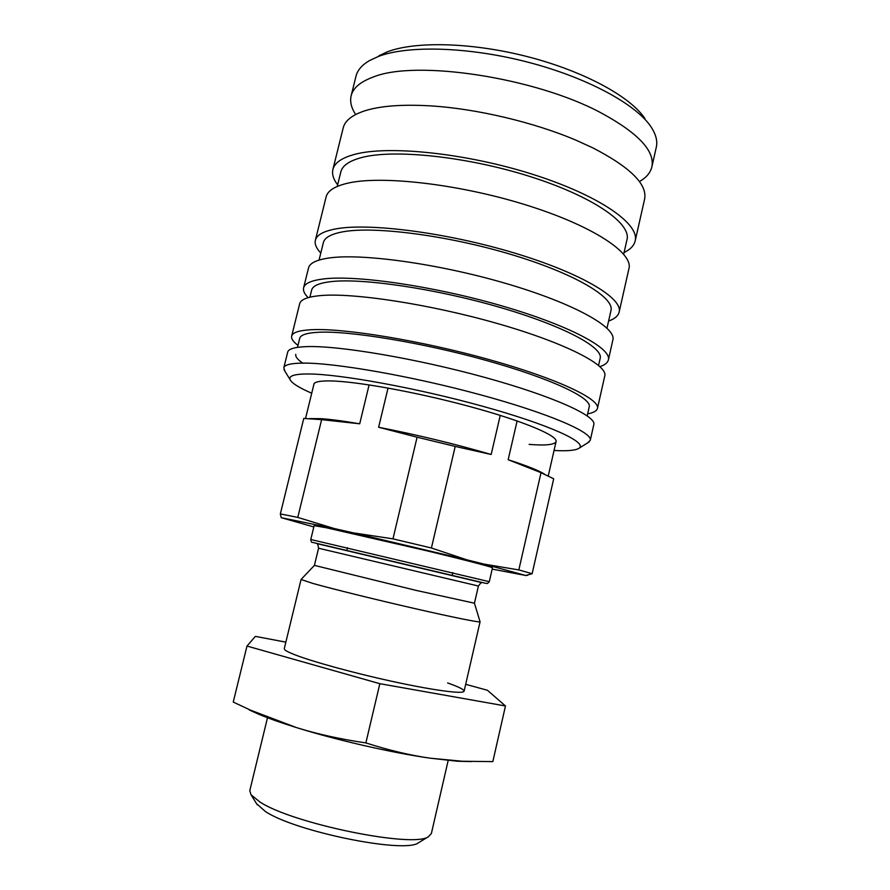 <?xml version="1.0" encoding="UTF-8"?>
<svg xmlns="http://www.w3.org/2000/svg" width="890" height="890" viewBox="0 0 890 890"><rect width="100%" height="100%" fill="white"/><g stroke="black" fill="none" stroke-linecap="round" stroke-linejoin="round"><path stroke-width="1.33" d="M310.777 539.496L314.137 525.656L326.04 527.692L427.612 550.977C466.393 560.333 492.926 567.264 492.482 567.809L489.289 581.693L487.553 583.473L485.083 583.184L312.512 542.377C311.645 542.655 311.066 541.699 310.777 539.496L489.289 581.693M318.564 548.229C317.986 544.68 317.43 543.145 316.885 543.612L481.98 582.616C481.701 581.982 480.511 583.106 478.408 586.02L318.564 548.229L314.415 565.373L415.864 590.337L474.448 603.198L480.066 621.776L464.102 691.196M314.415 565.384L301.065 579.468L312.579 583.339C331.458 588.679 375.146 599.504 414.128 608.426C453.177 617.382 480.166 622.777 480.066 621.776M267.501 717.718L249.79 790.654L251.036 794.781L259.702 801.834C292.02 823.584 413.594 848.393 428.39 836.711L431.361 833.574L448.182 760.438M256.531 803.637L265.242 811.391C294.779 831.516 404.216 853.766 418.311 842.897L419.513 842.163M517.112 420.937L508.168 459.707L541.02 472.668L518.826 569.912L484.093 564.115L525.456 575.407L492.181 569.111M321.635 419.646L303.768 418.434L280.35 513.919L281.207 517.68L334.418 528.582L297.772 517.413L321.635 419.646L359.705 423.796L369.105 384.88M280.35 513.919L297.772 517.413M309.52 418.589L320.878 418.656C330.39 419.29 343.329 421.003 359.705 423.796M525.289 575.607L532.131 573.716L553.691 478.809L541.02 472.668M484.093 564.115L466.761 559.799L431.405 547.995L455.213 446.424L491.18 454.49L500.247 415.385M388.04 388.04L378.628 427.256L417.099 437.201L392.98 538.862L353.274 532.854L334.418 528.582M281.207 517.68L313.825 526.947M314.059 383.712L305.537 418.445M378.628 427.256C417.688 434.932 455.213 444.01 491.18 454.49M508.168 459.707C526.735 465.726 538.862 470.543 544.547 474.159M417.099 437.201L455.213 446.424M392.98 538.862L431.405 547.995M518.826 569.912L532.131 573.716M353.274 532.854L466.761 559.799M355.666 114.521C351.294 107.89 349.792 101.66 351.138 95.809C353.041 87.977 360.45 81.713 373.355 77.007C415.641 59.53 535.157 77.397 601.006 112.852C638.119 132.977 655.073 150.989 651.858 166.897C650.457 172.727 646.307 177.633 639.432 181.605M351.138 95.809L355.989 76.228C357.446 70.232 361.941 65.014 369.461 60.598L378.428 56.437C408.065 45.09 468.93 46.758 528.349 62.289C587.789 77.786 636.673 104.653 651.246 127.203C655.986 134.524 657.677 141.198 656.297 147.228L651.858 166.897M378.906 55.77L387.473 51.787C415.764 40.94 473.113 42.431 528.96 57.038C584.83 71.623 630.954 97.055 644.961 118.659M337.644 184.831C333.405 179.313 331.814 174.206 332.893 169.512L343.195 127.915C344.953 120.639 352.24 114.921 365.045 110.738C380.675 105.865 402.491 104.241 430.504 105.877C476.361 108.636 534.145 122.297 576.386 140.364L592.951 147.929C630.331 167.309 647.553 184.386 644.594 199.16L635.171 240.968C634.036 245.64 630.331 249.5 624.068 252.538M332.893 169.512C334.473 162.97 341.604 157.953 354.276 154.471C387.74 145.148 465.214 152.991 531.986 174.106C598.892 195.155 639.832 223.88 635.171 240.968M337.243 186.455L340.826 171.926C342.35 165.651 349.225 160.868 361.474 157.586C393.469 148.897 466.649 156.451 529.572 176.376C592.618 196.245 631.399 223.368 627.005 239.577L623.701 254.173M320.801 253.038C316.328 248.332 314.526 244.071 315.372 240.278C316.651 234.982 323.504 231.189 335.953 228.875C368.794 222.7 446.235 232.535 513.619 252.782C581.125 272.974 623.078 298.306 619.151 312.079C618.216 315.861 614.701 318.865 608.593 321.068M315.372 240.278L326.107 196.946C327.565 190.883 334.584 186.344 347.178 183.307C380.397 175.208 457.861 183.818 524.866 204.6C592.006 225.315 633.335 252.727 628.963 268.535L619.151 312.079M319.054 260.08L323.37 242.603C324.594 237.53 331.225 233.914 343.251 231.745C374.668 226.027 447.815 235.427 511.305 254.529C574.929 273.586 614.656 297.516 610.963 310.588L606.991 328.143M308.174 297.638C304.48 293.967 302.956 290.707 303.601 287.837C304.658 283.398 311.333 280.428 323.626 278.926C356.056 274.877 433.474 286.057 501.248 305.704C569.166 325.317 611.808 348.346 608.382 359.894C607.681 362.742 604.855 364.978 599.916 366.602M303.601 287.837L308.519 267.979C309.664 263.184 316.417 259.869 328.766 258.033C361.373 253.094 438.803 263.707 506.41 283.61C574.161 303.457 616.514 327.453 612.876 339.935L608.382 359.894M309.898 297.182L311.645 290.107C312.668 285.846 319.109 283.02 330.991 281.629C362.019 277.914 435.143 288.571 499.023 307.117C563.014 325.618 603.398 347.367 600.183 358.314L598.581 365.423M297.994 345.376C293.211 341.782 291.097 338.701 291.653 336.12C292.499 332.549 298.984 330.413 311.111 329.734C343.106 327.876 420.503 340.425 488.699 359.471C557.018 378.484 600.372 399.165 597.457 408.41C596.79 410.957 593.519 412.771 587.634 413.85M291.653 336.12L299.663 303.768C300.653 299.607 307.261 296.915 319.499 295.68C351.784 292.354 429.191 303.991 497.109 323.437C565.161 342.85 608.037 365.111 604.777 375.892L597.457 408.41M297.505 347.356L299.73 338.334C300.553 334.896 306.816 332.882 318.542 332.27C349.169 330.613 422.272 342.561 486.541 360.517C550.921 378.461 591.972 397.986 589.236 406.763L587.189 415.841M284.9 371.186L283.799 367.826C284.511 364.811 290.863 363.242 302.889 363.109C334.607 362.686 411.981 376.147 480.444 394.793C549.041 413.416 592.851 432.529 590.281 440.272L587.789 442.786M283.799 367.826L287.681 352.162C288.449 348.869 294.879 347.022 306.95 346.611C338.812 345.476 416.186 358.492 484.527 377.338C552.99 396.15 596.567 416.042 593.819 424.53L590.281 440.272M311.723 393.224C299.118 387.762 291.92 383.245 290.129 379.696C288.438 375.869 294.49 373.956 308.296 373.967C339.646 373.989 417.265 388.084 483.137 406.396C549.174 424.675 587.3 442.263 579.301 448.059C576.119 450.418 567.709 451.23 554.047 450.485M313.758 384.903L313.803 384.28C314.381 381.91 319.81 380.798 330.101 380.92C356.178 381.232 416.754 392.156 469.931 406.585C523.209 420.992 557.963 435.688 556.083 441.551C554.804 444.755 545.826 445.701 529.138 444.399M302.956 363.242C297.672 359.716 295.28 356.745 295.78 354.342M249.356 709.986L258.756 714.247C268.669 718.397 281.229 722.836 296.426 727.575L250.49 710.142L233.336 702.099M447.637 682.953C460.597 687.514 465.859 690.473 463.412 691.83C459.107 693.766 429.915 689.628 391.767 681.295C353.675 672.973 313.013 661.804 295.246 654.929C289.25 652.615 285.701 650.812 284.6 649.555M285.857 642.146L255.374 636.372L246.986 646.051L379.841 683.687L505.464 705.97L492.838 761.606L462.299 761.25L430.093 758.18C410.312 755.376 388.908 750.281 365.868 742.916C340.203 739.145 317.062 734.028 296.426 727.575C336.52 740.113 391.756 752.74 430.093 758.18L457.549 761.239L471.355 761.595M379.841 683.687L365.868 742.916M246.986 646.051L233.247 702.054M505.464 705.97L487.431 690.273L465.693 684.31M481.98 582.639L316.885 543.612L481.968 582.661M478.408 586.02L474.448 603.198M418.311 842.897L428.39 836.711M452.799 572.604L452.187 575.229M347.478 547.706L346.855 550.309M556.083 441.551L548.273 475.85M525.456 575.407L527.559 575.341M257.277 804.827L251.036 794.781M301.065 579.468L284.266 648.688M579.301 448.059L589.158 441.941M290.129 379.696L284.055 369.817M258.756 714.247L250.49 710.142M457.549 761.239L462.299 761.25"/></g></svg>
